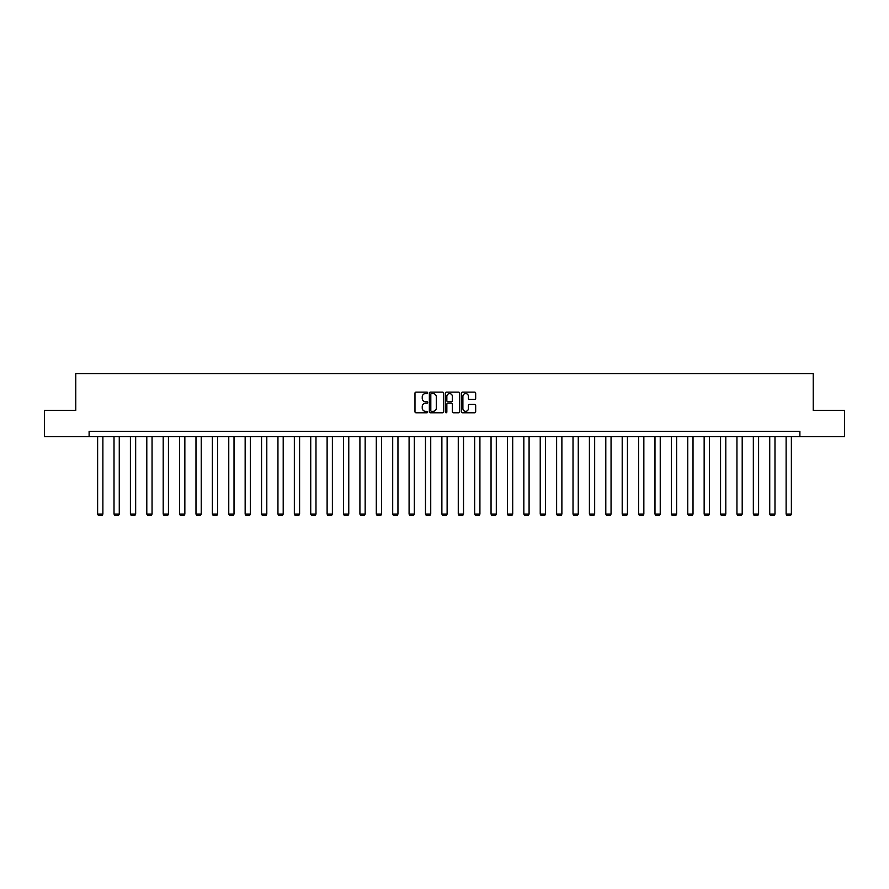 <?xml version="1.0" encoding="UTF-8"?>
<svg xmlns="http://www.w3.org/2000/svg" width="889" height="889" viewBox="0 0 889 889"><rect width="100%" height="100%" fill="white"/><g stroke="black" fill="none" stroke-linecap="round" stroke-linejoin="round"><path stroke-width="1.33" d="M427.687 392.86A0.722 0.722 0 0 0 426.964 392.138L416.008 392.138A1.033 1.033 0 0 0 414.974 393.171L414.974 411.74A1.033 1.033 0 0 0 416.008 412.774L426.964 412.774A0.722 0.722 0 0 0 427.687 412.052A0.722 0.722 0 0 0 426.964 411.329L425.542 411.329A3.3 3.3 0 0 1 422.242 408.029L422.242 406.484A3.3 3.3 0 0 1 425.542 403.184L426.964 403.184A0.722 0.722 0 0 0 427.687 402.461A0.722 0.722 0 0 0 426.964 401.739L425.542 401.739A3.3 3.3 0 0 1 422.242 398.439L422.242 396.883A3.3 3.3 0 0 1 425.542 393.583L426.964 393.583A0.722 0.722 0 0 0 427.687 392.86M474.648 399.417A1.033 1.033 0 0 0 475.671 398.383L475.671 393.171A1.033 1.033 0 0 0 474.648 392.138L462.469 392.138A1.033 1.033 0 0 0 461.447 393.171L461.447 411.74A1.033 1.033 0 0 0 462.469 412.774L474.648 412.774A1.033 1.033 0 0 0 475.671 411.74L475.671 405.451A1.033 1.033 0 0 0 474.648 404.417L469.436 404.417A1.033 1.033 0 0 0 468.403 405.451L468.403 408.573A2.756 2.756 0 0 1 465.647 411.329A2.756 2.756 0 0 1 462.891 408.573L462.891 396.35A2.756 2.756 0 0 1 465.647 393.583A2.756 2.756 0 0 1 468.403 396.35L468.403 398.383A1.033 1.033 0 0 0 469.436 399.417L474.648 399.417M89.111 436.61L44.45 436.61L44.45 410.34L75.765 410.34L75.765 373.558L813.235 373.558L813.235 410.34L844.55 410.34L844.55 436.61L799.889 436.61L799.889 431.354L89.111 431.354L89.111 436.61L799.889 436.61M443.6 393.171A1.033 1.033 0 0 0 442.566 392.138L430.398 392.138A1.033 1.033 0 0 0 429.365 393.171L429.365 411.74A1.033 1.033 0 0 0 430.398 412.774L442.566 412.774A1.033 1.033 0 0 0 443.6 411.74L443.6 393.171M446.434 392.138L458.602 392.138A1.033 1.033 0 0 1 459.635 393.171L459.635 411.74A1.033 1.033 0 0 1 458.602 412.774L453.401 412.774A1.033 1.033 0 0 1 452.368 411.74L452.368 404.206A1.033 1.033 0 0 0 451.334 403.184L447.878 403.184A1.033 1.033 0 0 0 446.845 404.206L446.845 412.052A0.722 0.722 0 0 1 446.122 412.774A0.722 0.722 0 0 1 445.4 412.052L445.4 393.171A1.033 1.033 0 0 1 446.434 392.138M431.532 393.583A0.722 0.722 0 0 0 430.809 394.305L430.809 410.607A0.722 0.722 0 0 0 431.532 411.329L433.021 411.329A3.3 3.3 0 0 0 436.321 408.029L436.321 396.883A3.3 3.3 0 0 0 433.021 393.583L431.532 393.583M452.368 396.394A2.756 2.756 0 0 0 449.601 393.638A2.756 2.756 0 0 0 446.845 396.394L446.845 400.706A1.033 1.033 0 0 0 447.878 401.739L451.334 401.739A1.033 1.033 0 0 0 452.368 400.706L452.368 396.394M102.88 436.61L102.88 514.075L97.623 514.075L97.623 436.61M102.88 514.075L102.091 515.442L98.412 515.442L97.623 514.075M119.27 436.61L119.27 514.075L114.014 514.075L114.014 436.61M119.27 514.075L118.481 515.442L114.803 515.442L114.014 514.075M135.661 436.61L135.661 514.075L130.405 514.075L130.405 436.61M135.661 514.075L134.872 515.442L131.194 515.442L130.405 514.075M152.052 436.61L152.052 514.075L146.796 514.075L146.796 436.61M152.052 514.075L151.263 515.442L147.585 515.442L146.796 514.075M168.443 436.61L168.443 514.075L163.198 514.075L163.198 436.61M168.443 514.075L167.654 515.442L163.987 515.442L163.198 514.075M184.845 436.61L184.845 514.075L179.589 514.075L179.589 436.61M184.845 514.075L184.056 515.442L180.378 515.442L179.589 514.075M201.236 436.61L201.236 514.075L195.98 514.075L195.98 436.61M201.236 514.075L200.447 515.442L196.769 515.442L195.98 514.075M217.627 436.61L217.627 514.075L212.371 514.075L212.371 436.61M217.627 514.075L216.838 515.442L213.16 515.442L212.371 514.075M234.018 436.61L234.018 514.075L228.762 514.075L228.762 436.61M234.018 514.075L233.229 515.442L229.551 515.442L228.762 514.075M250.409 436.61L250.409 514.075L245.153 514.075L245.153 436.61M250.409 514.075L249.62 515.442L245.942 515.442L245.153 514.075M266.8 436.61L266.8 514.075L261.555 514.075L261.555 436.61M266.8 514.075L266.022 515.442L262.344 515.442L261.555 514.075M283.202 436.61L283.202 514.075L277.946 514.075L277.946 436.61M283.202 514.075L282.413 515.442L278.735 515.442L277.946 514.075M299.593 436.61L299.593 514.075L294.337 514.075L294.337 436.61M299.593 514.075L298.804 515.442L295.126 515.442L294.337 514.075M315.984 436.61L315.984 514.075L310.728 514.075L310.728 436.61M315.984 514.075L315.195 515.442L311.517 515.442L310.728 514.075M332.375 436.61L332.375 514.075L327.119 514.075L327.119 436.61M332.375 514.075L331.586 515.442L327.908 515.442L327.119 514.075M348.766 436.61L348.766 514.075L343.521 514.075L343.521 436.61M348.766 514.075L347.977 515.442L344.299 515.442L343.521 514.075M365.168 436.61L365.168 514.075L359.912 514.075L359.912 436.61M365.168 514.075L364.379 515.442L360.701 515.442L359.912 514.075M381.559 436.61L381.559 514.075L376.303 514.075L376.303 436.61M381.559 514.075L380.77 515.442L377.092 515.442L376.303 514.075M397.95 436.61L397.95 514.075L392.694 514.075L392.694 436.61M397.95 514.075L397.161 515.442L393.483 515.442L392.694 514.075M414.341 436.61L414.341 514.075L409.084 514.075L409.084 436.61M414.341 514.075L413.552 515.442L409.873 515.442L409.084 514.075M430.732 436.61L430.732 514.075L425.475 514.075L425.475 436.61M430.732 514.075L429.943 515.442L426.264 515.442L425.475 514.075M447.123 436.61L447.123 514.075L441.877 514.075L441.877 436.61M447.123 514.075L446.334 515.442L442.666 515.442L441.877 514.075M463.525 436.61L463.525 514.075L458.268 514.075L458.268 436.61M463.525 514.075L462.736 515.442L459.057 515.442L458.268 514.075M479.916 436.61L479.916 514.075L474.659 514.075L474.659 436.61M479.916 514.075L479.127 515.442L475.448 515.442L474.659 514.075M496.306 436.61L496.306 514.075L491.05 514.075L491.05 436.61M496.306 514.075L495.517 515.442L491.839 515.442L491.05 514.075M512.697 436.61L512.697 514.075L507.441 514.075L507.441 436.61M512.697 514.075L511.908 515.442L508.23 515.442L507.441 514.075M529.088 436.61L529.088 514.075L523.832 514.075L523.832 436.61M529.088 514.075L528.299 515.442L524.621 515.442L523.832 514.075M545.479 436.61L545.479 514.075L540.234 514.075L540.234 436.61M545.479 514.075L544.701 515.442L541.023 515.442L540.234 514.075M561.881 436.61L561.881 514.075L556.625 514.075L556.625 436.61M561.881 514.075L561.092 515.442L557.414 515.442L556.625 514.075M578.272 436.61L578.272 514.075L573.016 514.075L573.016 436.61M578.272 514.075L577.483 515.442L573.805 515.442L573.016 514.075M594.663 436.61L594.663 514.075L589.407 514.075L589.407 436.61M594.663 514.075L593.874 515.442L590.196 515.442L589.407 514.075M611.054 436.61L611.054 514.075L605.798 514.075L605.798 436.61M611.054 514.075L610.265 515.442L606.587 515.442L605.798 514.075M627.445 436.61L627.445 514.075L622.2 514.075L622.2 436.61M627.445 514.075L626.656 515.442L622.978 515.442L622.2 514.075M643.847 436.61L643.847 514.075L638.591 514.075L638.591 436.61M643.847 514.075L643.058 515.442L639.38 515.442L638.591 514.075M660.238 436.61L660.238 514.075L654.982 514.075L654.982 436.61M660.238 514.075L659.449 515.442L655.771 515.442L654.982 514.075M676.629 436.61L676.629 514.075L671.373 514.075L671.373 436.61M676.629 514.075L675.84 515.442L672.162 515.442L671.373 514.075M693.02 436.61L693.02 514.075L687.764 514.075L687.764 436.61M693.02 514.075L692.231 515.442L688.553 515.442L687.764 514.075M709.411 436.61L709.411 514.075L704.155 514.075L704.155 436.61M709.411 514.075L708.622 515.442L704.944 515.442L704.155 514.075M725.802 436.61L725.802 514.075L720.557 514.075L720.557 436.61M725.802 514.075L725.013 515.442L721.346 515.442L720.557 514.075M742.204 436.61L742.204 514.075L736.948 514.075L736.948 436.61M742.204 514.075L741.415 515.442L737.737 515.442L736.948 514.075M758.595 436.61L758.595 514.075L753.339 514.075L753.339 436.61M758.595 514.075L757.806 515.442L754.128 515.442L753.339 514.075M774.986 436.61L774.986 514.075L769.73 514.075L769.73 436.61M774.986 514.075L774.197 515.442L770.519 515.442L769.73 514.075M791.377 436.61L791.377 514.075L786.12 514.075L786.12 436.61M791.377 514.075L790.588 515.442L786.909 515.442L786.12 514.075"/></g></svg>
